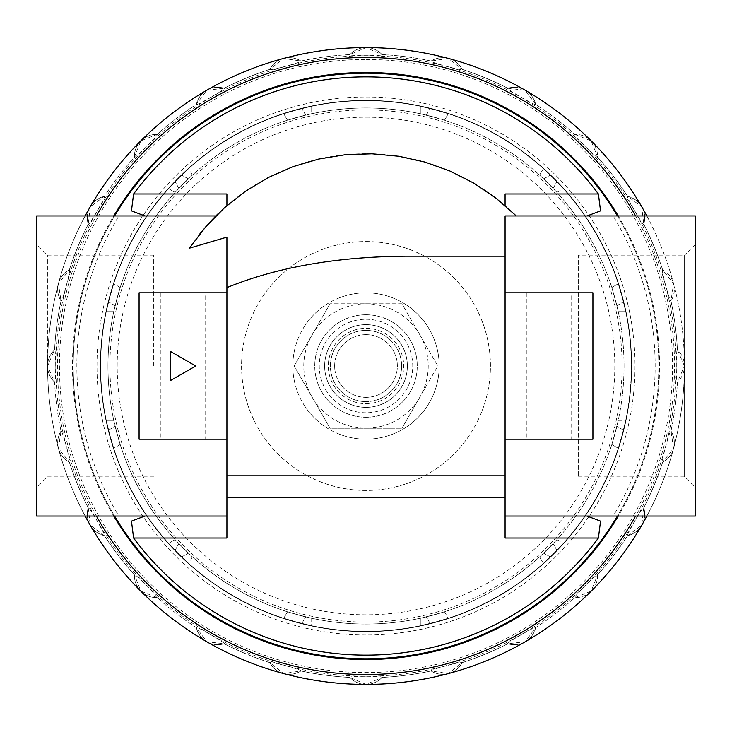 <?xml version="1.0" encoding="UTF-8"?>
<svg xmlns="http://www.w3.org/2000/svg" width="732" height="732" viewBox="0 0 732 732"><rect width="100%" height="100%" fill="white"/><g stroke="black" fill="none" stroke-linecap="round" stroke-linejoin="round"><path stroke-width="0.55" stroke-dasharray="3.66 2.75" d="M36.6 366L36.6 487.695L36.6 366M47.424 366L47.424 255.139L47.424 366M617.424 215.94A292.8 292.8 0 0 1 617.424 516.06M114.576 516.06A292.8 292.8 0 0 1 114.576 215.94M613.151 215.94L695.4 215.94L695.4 516.06L613.151 516.06A289.14 289.14 0 0 0 613.151 215.94L505.08 215.94L505.08 475.8L226.92 475.8L226.92 237.122M118.849 215.94L36.6 215.94L36.6 516.06L118.849 516.06A289.14 289.14 0 0 1 118.849 215.94L215.849 215.94M170.318 351.36L195.682 366L170.318 380.64L170.318 351.36M695.4 244.305L695.4 487.695L695.4 244.305L684.576 255.139L684.576 476.861L684.576 255.139L578.28 255.139L578.28 476.861L578.28 255.139M505.08 439.2L592.92 439.2L592.92 292.8L505.08 292.8M226.92 292.8L139.08 292.8L139.08 439.2L226.92 439.2M211.136 220.808L207.43 224.861M199.433 234.405L189.414 248.185M662.643 269.87C660.557 267.82 670.183 303.734 670.97 300.934A311.832 311.832 0 0 1 677.42 349.923C675.938 347.407 675.929 384.584 677.42 382.077A311.832 311.832 0 0 1 670.97 431.066C670.183 428.257 660.557 464.17 662.643 462.13A311.832 311.832 0 0 1 643.739 507.788C643.712 504.86 625.119 537.059 627.653 535.632A311.832 311.832 0 0 1 597.577 574.84C598.3 572.012 572.012 598.3 574.84 597.577A311.832 311.832 0 0 1 535.632 627.653C537.068 625.11 504.87 643.702 507.788 643.739A311.832 311.832 0 0 1 462.13 662.643C464.18 660.557 428.266 670.183 431.066 670.97A311.832 311.832 0 0 1 382.077 677.42C384.593 675.938 347.416 675.929 349.923 677.42A311.832 311.832 0 0 1 300.934 670.97C303.743 670.183 267.83 660.557 269.87 662.643A311.832 311.832 0 0 1 224.212 643.739C227.14 643.712 194.941 625.119 196.368 627.653A311.832 311.832 0 0 1 157.16 597.577C159.988 598.3 133.7 572.012 134.423 574.84A311.832 311.832 0 0 1 104.347 535.632C106.89 537.068 88.297 504.87 88.261 507.788A311.832 311.832 0 0 1 69.357 462.13C71.443 464.18 61.817 428.266 61.031 431.066A311.832 311.832 0 0 1 54.58 382.077C56.062 384.593 56.071 347.416 54.58 349.923A311.832 311.832 0 0 1 61.031 300.934C61.817 303.743 71.443 267.83 69.357 269.87A311.832 311.832 0 0 1 88.261 224.212C88.288 227.14 106.881 194.941 104.347 196.368A311.832 311.832 0 0 1 134.423 157.16C133.7 159.988 159.988 133.7 157.16 134.423A311.832 311.832 0 0 1 196.368 104.347C194.932 106.89 227.13 88.297 224.212 88.261A311.832 311.832 0 0 1 269.87 69.357C267.82 71.443 303.734 61.817 300.934 61.031A311.832 311.832 0 0 1 349.923 54.58C347.407 56.062 384.584 56.071 382.077 54.58A311.832 311.832 0 0 1 431.066 61.031C428.257 61.817 464.17 71.443 462.13 69.357A311.832 311.832 0 0 1 507.788 88.261C504.86 88.288 537.059 106.881 535.632 104.347A311.832 311.832 0 0 1 574.84 134.423C572.012 133.7 598.3 159.988 597.577 157.16A311.832 311.832 0 0 1 627.653 196.368C625.11 194.932 643.702 227.13 643.739 224.212A311.832 311.832 0 0 1 662.643 269.87A21.96 21.96 0 0 1 670.97 300.934A311.832 311.832 0 0 1 677.42 349.923A21.96 21.96 0 0 1 677.42 382.077A311.832 311.832 0 0 1 670.97 431.066L673.568 448.414L662.643 462.13A311.832 311.832 0 0 1 643.739 507.788L641.763 525.21A318.42 318.42 0 0 1 58.432 283.586A318.42 318.42 0 0 1 641.763 206.79L643.739 224.212A311.832 311.832 0 0 1 662.643 269.87L673.568 283.586A318.42 318.42 0 0 1 684.42 366L677.42 382.077M217.77 214.046L226.92 205.628A212.28 212.28 0 0 1 505.08 205.628L514.221 214.037M226.92 205.628L226.92 193.98M505.08 205.628L505.08 193.98M505.08 538.02L505.08 475.8M226.92 538.02L226.92 475.8M677.42 349.923L684.42 366A318.42 318.42 0 0 1 641.763 525.21L627.653 535.632A311.832 311.832 0 0 1 597.577 574.84L591.154 591.154L574.84 597.577A311.832 311.832 0 0 1 535.632 627.653L525.21 641.763L507.788 643.739A311.832 311.832 0 0 1 462.13 662.643L448.414 673.568L431.066 670.97A311.832 311.832 0 0 1 382.077 677.42L382.067 677.182M366 100.348A265.652 265.652 0 0 1 596.068 498.831A265.652 265.652 0 0 1 135.932 498.831A265.652 265.652 0 0 1 366 100.348A265.652 265.652 0 0 1 596.068 498.831A265.652 265.652 0 0 1 135.932 498.831A265.652 265.652 0 0 1 366 100.348M382.077 677.42A21.96 21.96 0 0 1 349.923 677.42A21.96 21.96 0 0 0 382.077 677.42L366 684.42L349.923 677.42A311.832 311.832 0 0 1 300.934 670.97L283.586 673.568L269.87 662.643A311.832 311.832 0 0 1 224.212 643.739L206.79 641.763L196.368 627.653A311.832 311.832 0 0 1 157.16 597.577L140.846 591.154L134.423 574.84A311.832 311.832 0 0 1 104.347 535.632L90.237 525.21L88.261 507.788A311.832 311.832 0 0 1 69.357 462.13L58.432 448.414L61.031 431.066A311.832 311.832 0 0 1 54.58 382.077L47.58 366L54.58 349.923A311.832 311.832 0 0 1 61.031 300.934L58.432 283.586L69.357 269.87A311.832 311.832 0 0 1 88.261 224.212L90.237 206.79L104.347 196.368A311.832 311.832 0 0 1 134.423 157.16L140.846 140.846L157.16 134.423A311.832 311.832 0 0 1 196.368 104.347L206.79 90.237L224.212 88.261A311.832 311.832 0 0 1 269.87 69.357L283.586 58.432L300.934 61.031A311.832 311.832 0 0 1 349.923 54.58L366 47.58L382.077 54.58A311.832 311.832 0 0 1 431.066 61.031L448.414 58.432L462.13 69.357A311.832 311.832 0 0 1 507.788 88.261L525.21 90.237L535.632 104.347A311.832 311.832 0 0 1 574.84 134.423A21.96 21.96 0 0 1 597.577 157.16A311.832 311.832 0 0 1 627.653 196.368L641.763 206.79A318.42 318.42 0 0 1 673.568 283.586L670.97 300.934M627.653 196.368A21.96 21.96 0 0 1 643.739 224.212A21.96 21.96 0 0 0 627.653 196.368M574.84 134.423L591.154 140.846L597.577 157.16M153.72 366L153.72 255.139L153.72 366M571.692 439.2L526.308 439.2L571.692 439.2L571.692 292.8L526.308 292.8L571.692 292.8M205.692 439.2L160.308 439.2L205.692 439.2L205.692 292.8L160.308 292.8L205.692 292.8M366 658.8A292.8 292.8 0 0 0 658.8 366A292.8 292.8 0 0 0 366 73.2A292.8 292.8 0 0 0 73.2 366A292.8 292.8 0 0 0 366 658.8M535.632 627.653A21.96 21.96 0 0 1 507.788 643.739A21.96 21.96 0 0 0 535.632 627.653M597.577 574.84A21.96 21.96 0 0 1 591.163 591.154M591.154 591.163A21.96 21.96 0 0 1 574.84 597.577M462.13 662.643A21.96 21.96 0 0 1 431.066 670.97A21.96 21.96 0 0 0 462.13 662.643M300.934 670.97A21.96 21.96 0 0 1 269.87 662.643A21.96 21.96 0 0 0 300.934 670.97M224.212 643.739A21.96 21.96 0 0 1 196.368 627.653A21.96 21.96 0 0 0 224.212 643.739M157.16 597.577A21.96 21.96 0 0 1 134.423 574.84A21.96 21.96 0 0 0 157.16 597.577M104.347 535.632A21.96 21.96 0 0 1 88.261 507.788A21.96 21.96 0 0 0 104.347 535.632M69.357 462.13A21.96 21.96 0 0 1 61.031 431.066A21.96 21.96 0 0 0 69.357 462.13M54.58 382.077A21.96 21.96 0 0 1 54.58 349.923A21.96 21.96 0 0 0 54.58 382.077M61.031 300.934A21.96 21.96 0 0 1 69.357 269.87A21.96 21.96 0 0 0 61.031 300.934M88.261 224.212A21.96 21.96 0 0 1 104.347 196.368A21.96 21.96 0 0 0 88.261 224.212M134.423 157.16A21.96 21.96 0 0 1 157.16 134.423A21.96 21.96 0 0 0 134.423 157.16M196.368 104.347A21.96 21.96 0 0 1 224.212 88.261A21.96 21.96 0 0 0 196.368 104.347M269.87 69.357A21.96 21.96 0 0 1 300.934 61.031A21.96 21.96 0 0 0 269.87 69.357M349.923 54.58A21.96 21.96 0 0 1 382.077 54.58A21.96 21.96 0 0 0 349.923 54.58M431.066 61.031A21.96 21.96 0 0 1 462.13 69.357A21.96 21.96 0 0 0 431.066 61.031M507.788 88.261A21.96 21.96 0 0 1 535.632 104.347A21.96 21.96 0 0 0 507.788 88.261M643.739 507.788A21.96 21.96 0 0 1 627.653 535.632A21.96 21.96 0 0 0 643.739 507.788M670.97 431.066A21.96 21.96 0 0 1 662.643 462.13A21.96 21.96 0 0 0 670.97 431.066M366 96.99A269.01 269.01 0 0 1 598.968 500.505A269.01 269.01 0 0 1 133.032 500.505A269.01 269.01 0 0 1 366 96.99M646.841 215.94A318.42 318.42 0 0 1 646.841 516.06A318.42 318.42 0 0 0 646.841 215.94M85.159 516.06A318.42 318.42 0 0 1 85.159 215.94A318.42 318.42 0 0 0 85.159 516.06M618.275 215.94A293.532 293.532 0 0 1 618.275 516.06M113.725 516.06A293.532 293.532 0 0 1 113.725 215.94M366 330.397A35.603 35.603 0 0 1 396.836 383.806A35.603 35.603 0 0 1 335.165 383.806A35.603 35.603 0 0 1 366 330.397A35.603 35.603 0 0 0 330.397 366A35.603 35.603 0 0 0 366 401.603A35.603 35.603 0 0 0 401.603 366A35.603 35.603 0 0 0 366 330.397A35.603 35.603 0 0 1 396.836 383.806A35.603 35.603 0 0 1 335.165 383.806A35.603 35.603 0 0 1 366 330.397M366 334.652A31.348 31.348 0 0 1 393.148 381.674A31.348 31.348 0 0 1 338.852 381.674A31.348 31.348 0 0 1 366 334.652A31.348 31.348 0 0 1 393.148 381.674A31.348 31.348 0 0 1 338.852 381.674A31.348 31.348 0 0 1 366 334.652M366 109.91A256.09 256.09 0 0 1 587.778 494.045A256.09 256.09 0 0 1 144.222 494.045A256.09 256.09 0 0 1 366 109.91M330.077 303.78L294.154 366L330.077 428.22L401.923 428.22L437.846 366L401.923 303.78L330.077 303.78L294.154 366L330.077 428.22L401.923 428.22L419.884 397.11A62.22 62.22 0 0 1 312.116 397.11A62.22 62.22 0 0 1 366 303.78A62.22 62.22 0 0 1 419.884 334.89L401.923 303.78L330.077 303.78M366 439.2A73.2 73.2 0 0 0 439.2 366A73.2 73.2 0 0 0 366 292.8A73.2 73.2 0 0 0 292.8 366A73.2 73.2 0 0 0 366 439.2M366 319.253A46.747 46.747 0 0 1 406.489 389.378A46.747 46.747 0 0 1 325.511 389.378A46.747 46.747 0 0 1 366 319.253M366 314.76A51.24 51.24 0 0 1 410.377 391.62A51.24 51.24 0 0 1 321.623 391.62A51.24 51.24 0 0 1 366 314.76A51.24 51.24 0 0 1 410.377 391.62A51.24 51.24 0 0 1 321.623 391.62A51.24 51.24 0 0 1 366 314.76M419.884 334.89A62.22 62.22 0 0 1 419.884 397.11L437.846 366L419.884 334.89M366 324.642A41.358 41.358 0 0 1 401.813 386.679A41.358 41.358 0 0 1 330.187 386.679A41.358 41.358 0 0 1 366 324.642A41.358 41.358 0 0 1 401.813 386.679A41.358 41.358 0 0 1 330.187 386.679A41.358 41.358 0 0 1 366 324.642A41.358 41.358 0 0 1 401.813 386.679A41.358 41.358 0 0 1 330.187 386.679A41.358 41.358 0 0 1 366 324.642M366 292.8A73.2 73.2 0 0 1 429.391 402.6A73.2 73.2 0 0 1 302.609 402.6A73.2 73.2 0 0 1 366 292.8M366 117.193A248.807 248.807 0 0 1 581.473 490.403A248.807 248.807 0 0 1 150.527 490.403A248.807 248.807 0 0 1 366 117.193M366 100.65A265.35 265.35 0 0 1 595.802 498.675A265.35 265.35 0 0 1 136.198 498.675A265.35 265.35 0 0 1 366 100.65A265.35 265.35 0 0 0 311.1 106.387A265.35 265.35 0 0 1 420.9 106.387A265.35 265.35 0 0 0 366 100.65A265.35 265.35 0 0 1 595.802 498.675A265.35 265.35 0 0 1 136.198 498.675A265.35 265.35 0 0 1 366 100.65A265.35 265.35 0 0 1 595.802 498.675A265.35 265.35 0 0 1 136.198 498.675A265.35 265.35 0 0 1 366 100.65M311.1 106.387L292.8 110.944L311.1 106.387L311.1 113.881A258.03 258.03 0 0 1 420.9 113.881A258.03 258.03 0 0 0 366 107.97A258.03 258.03 0 0 1 589.461 495.015A258.03 258.03 0 0 1 142.539 495.015A258.03 258.03 0 0 1 366 107.97A258.03 258.03 0 0 0 311.1 113.881L292.8 118.575L311.1 113.881L311.1 106.387M420.9 106.387L439.2 110.944L420.9 106.387L420.9 113.881L439.2 118.575L420.9 113.881L420.9 106.387M625.613 420.9A265.35 265.35 0 0 0 625.613 311.1A265.35 265.35 0 0 1 625.613 420.9L621.056 439.2L625.613 420.9L618.119 420.9L613.425 439.2L618.119 420.9A258.03 258.03 0 0 0 618.119 311.1L613.425 292.8L618.119 311.1A258.03 258.03 0 0 1 618.119 420.9L625.613 420.9M625.613 311.1L621.056 292.8L625.613 311.1L618.119 311.1L625.613 311.1M188.655 563.375L175.076 550.281L188.655 563.375A265.35 265.35 0 0 0 283.742 618.275A265.35 265.35 0 0 1 188.655 563.375L192.397 556.896L178.892 543.684L192.397 556.896A258.03 258.03 0 0 0 287.484 611.796A258.03 258.03 0 0 1 192.397 556.896L188.655 563.375M283.742 618.275L301.868 623.481L283.742 618.275L287.484 611.796L305.674 616.884L287.484 611.796L283.742 618.275M188.655 168.625L175.076 181.719L188.655 168.625A265.35 265.35 0 0 1 283.742 113.725A265.35 265.35 0 0 0 188.655 168.625L192.397 175.104A258.03 258.03 0 0 1 287.484 120.204A258.03 258.03 0 0 0 192.397 175.104L178.892 188.316L192.397 175.104L188.655 168.625M283.742 113.725L301.868 108.519L283.742 113.725L287.484 120.204L305.674 115.116L287.484 120.204L283.742 113.725M113.725 283.742L108.519 301.868L113.725 283.742A265.35 265.35 0 0 1 168.625 188.655A265.35 265.35 0 0 0 113.725 283.742L120.204 287.484A258.03 258.03 0 0 1 175.104 192.397A258.03 258.03 0 0 0 120.204 287.484L115.116 305.674L120.204 287.484L113.725 283.742M168.625 188.655L181.719 175.076L168.625 188.655L175.104 192.397L188.316 178.892L175.104 192.397L168.625 188.655M563.375 188.655L550.281 175.076L563.375 188.655A265.35 265.35 0 0 1 618.275 283.742A265.35 265.35 0 0 0 563.375 188.655L556.896 192.397A258.03 258.03 0 0 1 611.796 287.484A258.03 258.03 0 0 0 556.896 192.397L543.684 178.892L556.896 192.397L563.375 188.655M618.275 283.742L623.481 301.868L618.275 283.742L611.796 287.484L616.884 305.674L611.796 287.484L618.275 283.742M311.1 625.613L292.8 621.056L311.1 625.613A265.35 265.35 0 0 0 420.9 625.613A265.35 265.35 0 0 1 311.1 625.613L311.1 618.119A258.03 258.03 0 0 0 420.9 618.119A258.03 258.03 0 0 1 311.1 618.119L292.8 613.425L311.1 618.119L311.1 625.613M420.9 625.613L439.2 621.056L420.9 625.613L420.9 618.119L439.2 613.425L420.9 618.119L420.9 625.613M113.725 448.258L108.519 430.132L113.725 448.258A265.35 265.35 0 0 0 168.625 543.345A265.35 265.35 0 0 1 113.725 448.258L120.204 444.516A258.03 258.03 0 0 0 175.104 539.603A258.03 258.03 0 0 1 120.204 444.516L115.116 426.326L120.204 444.516L113.725 448.258M168.625 543.345L181.719 556.924L168.625 543.345L175.104 539.603L188.316 553.108L175.104 539.603L168.625 543.345M563.375 543.345L550.281 556.924L563.375 543.345A265.35 265.35 0 0 0 618.275 448.258A265.35 265.35 0 0 1 563.375 543.345L556.896 539.603A258.03 258.03 0 0 0 611.796 444.516A258.03 258.03 0 0 1 556.896 539.603L543.684 553.108L556.896 539.603L563.375 543.345M618.275 448.258L623.481 430.132L618.275 448.258L611.796 444.516L616.884 426.326L611.796 444.516L618.275 448.258M448.258 618.275L430.132 623.481L448.258 618.275A265.35 265.35 0 0 0 543.345 563.375A265.35 265.35 0 0 1 448.258 618.275L444.516 611.796A258.03 258.03 0 0 0 539.603 556.896A258.03 258.03 0 0 1 444.516 611.796L426.326 616.884L444.516 611.796L448.258 618.275M543.345 563.375L556.924 550.281L543.345 563.375L539.603 556.896L553.108 543.684L539.603 556.896L543.345 563.375M106.387 420.9L110.944 439.2L106.387 420.9A265.35 265.35 0 0 1 106.387 311.1A265.35 265.35 0 0 0 106.387 420.9L113.881 420.9A258.03 258.03 0 0 1 113.881 311.1A258.03 258.03 0 0 0 113.881 420.9L118.575 439.2L110.944 439.2L118.575 439.2L113.881 420.9L106.387 420.9M106.387 311.1L110.944 292.8L106.387 311.1L113.881 311.1L118.575 292.8L113.881 311.1L106.387 311.1M448.258 113.725L430.132 108.519L448.258 113.725A265.35 265.35 0 0 1 543.345 168.625A265.35 265.35 0 0 0 448.258 113.725L444.516 120.204A258.03 258.03 0 0 1 539.603 175.104A258.03 258.03 0 0 0 444.516 120.204L426.326 115.116L430.132 108.519L426.326 115.116L444.516 120.204L448.258 113.725M543.345 168.625L556.924 181.719L543.345 168.625L539.603 175.104L553.108 188.316L539.603 175.104L543.345 168.625M366 241.56A124.44 124.44 0 0 1 473.769 428.22A124.44 124.44 0 0 1 258.231 428.22A124.44 124.44 0 0 1 366 241.56A124.44 124.44 0 0 1 473.769 428.22A124.44 124.44 0 0 1 258.231 428.22A124.44 124.44 0 0 1 366 241.56M175.076 550.281L178.892 543.684L175.076 550.281M556.924 550.281L553.108 543.684L556.924 550.281M621.056 439.2L613.425 439.2L621.056 439.2M366 107.97A258.03 258.03 0 0 1 589.461 495.015A258.03 258.03 0 0 1 142.539 495.015A258.03 258.03 0 0 1 366 107.97A258.03 258.03 0 0 1 589.461 495.015A258.03 258.03 0 0 1 142.539 495.015A258.03 258.03 0 0 1 366 107.97M553.108 188.316L556.924 181.719L553.108 188.316M301.868 623.481L305.674 616.884L301.868 623.481M621.056 292.8L613.425 292.8L621.056 292.8M118.575 292.8L110.944 292.8L118.575 292.8M178.892 188.316L175.076 181.719L178.892 188.316M623.481 430.132L616.884 426.326L623.481 430.132M430.132 623.481L426.326 616.884L430.132 623.481M305.674 115.116L301.868 108.519L305.674 115.116M115.116 305.674L108.519 301.868L115.116 305.674M550.281 556.924L543.684 553.108L550.281 556.924M188.316 178.892L181.719 175.076L188.316 178.892M543.684 178.892L550.281 175.076L543.684 178.892M439.2 621.056L439.2 613.425L439.2 621.056M108.519 430.132L115.116 426.326L108.519 430.132M181.719 556.924L188.316 553.108L181.719 556.924M616.884 305.674L623.481 301.868L616.884 305.674M292.8 118.575L292.8 110.944L292.8 118.575M292.8 621.056L292.8 613.425L292.8 621.056M439.2 118.575L439.2 110.944L439.2 118.575M381.994 675.792A310.203 310.203 0 0 1 55.897 373.997A310.203 310.203 0 0 1 366 55.797A310.203 310.203 0 0 1 676.103 358.003A310.203 310.203 0 0 1 381.994 675.792M366 59.448A306.552 306.552 0 0 1 631.487 519.281A306.552 306.552 0 0 1 100.513 519.281A306.552 306.552 0 0 1 366 59.448M635.586 215.94A308.538 308.538 0 0 1 635.586 516.06M96.414 516.06A308.538 308.538 0 0 1 96.414 215.94M366 328.302A37.698 37.698 0 0 1 398.647 384.849A37.698 37.698 0 0 1 333.353 384.849A37.698 37.698 0 0 1 366 328.302M153.72 255.139L47.424 255.139L36.6 244.305M153.72 476.861L47.424 476.861L36.6 487.695M578.28 476.861L684.576 476.861L695.4 487.695M526.308 292.8L526.308 439.2M160.308 292.8L160.308 439.2"/><path stroke-width="1.1" d="M114.576 215.94A292.8 292.8 0 0 1 617.424 215.94M617.424 516.06A292.8 292.8 0 0 1 114.576 516.06M587.055 215.94L600.542 210.889L598.401 193.98A289.14 289.14 0 0 0 133.599 193.98L131.449 210.871L144.945 215.94M211.136 220.808L215.849 215.94L36.6 215.94L36.6 516.06L226.92 516.06L144.945 516.06L131.458 521.111L133.599 538.02A289.14 289.14 0 0 0 598.401 538.02L600.551 521.129L587.055 516.06L613.151 516.06M144.945 516.06L118.849 516.06M195.682 366L170.318 351.36L170.318 380.64L195.682 366M695.4 215.94L695.4 516.06L505.08 516.06L505.08 215.94L695.4 215.94M515.328 215.117L496.049 198.226L473.878 183.174L449.997 171.041L424.77 162.019L398.611 156.236L371.929 153.802L345.156 154.745L318.713 159.054L293.02 166.658L268.488 177.437L245.513 191.226L224.459 207.787L205.665 226.883L189.414 248.185L226.92 237.122L226.92 292.8L139.08 292.8L139.08 439.2L226.92 439.2L226.92 538.02L133.599 538.02M207.43 224.861L199.433 234.405M406.251 256.2L505.08 256.2L406.251 256.2C336.949 256.667 277.172 267.125 226.92 287.594M505.08 475.8L226.92 475.8M226.92 205.628L226.92 193.98L133.599 193.98M216.123 215.666L217.77 214.046M514.221 214.037L515.172 214.961M505.08 205.628L505.08 193.98L598.401 193.98M587.055 516.06L505.08 516.06L505.08 538.02L598.401 538.02M226.92 439.2L226.92 292.8M505.08 292.8L592.92 292.8L592.92 439.2L505.08 439.2M365.991 47.58A21.96 21.96 0 0 1 366.009 47.58A318.42 318.42 0 0 1 646.841 215.94A318.42 318.42 0 0 0 366 47.58A21.96 21.96 0 0 1 366.009 47.58A318.42 318.42 0 0 0 85.159 215.94A318.42 318.42 0 0 1 366 47.58M646.841 516.06A318.42 318.42 0 0 1 85.159 516.06A318.42 318.42 0 0 0 646.841 516.06M113.725 215.94A293.532 293.532 0 0 1 618.275 215.94M618.275 516.06A293.532 293.532 0 0 1 113.725 516.06M505.08 497.76L226.92 497.76M96.414 215.94A308.538 308.538 0 0 1 635.586 215.94M635.586 516.06A308.538 308.538 0 0 1 96.414 516.06"/></g></svg>
